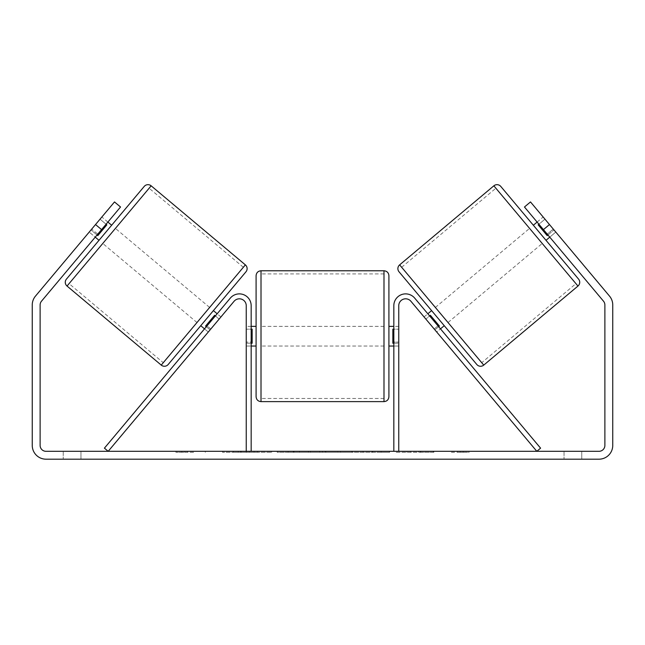 <?xml version="1.0" encoding="UTF-8"?>
<svg xmlns="http://www.w3.org/2000/svg" width="645" height="645" viewBox="0 0 645 645"><rect width="100%" height="100%" fill="white"/><g stroke="black" fill="none" stroke-linecap="round" stroke-linejoin="round"><path stroke-width="0.48" stroke-dasharray="3.23 2.42" d="M210.818 328.998L207.053 325.838L230.313 298.111A11.804 11.804 0 0 1 251.171 305.698A11.804 11.804 0 0 0 230.313 298.111A11.804 11.804 0 0 1 251.171 305.698L251.171 451.315L246.245 451.315L246.245 305.698A6.885 6.885 0 0 0 234.087 301.271A6.885 6.885 0 0 1 246.245 305.698L246.245 346.043L246.245 305.698A6.885 6.885 0 0 0 234.087 301.271L208.287 332.014L204.521 328.853L207.053 325.838L204.521 328.853L208.287 332.014L234.087 301.271L108.183 451.315L104.417 448.154L230.313 298.111L207.053 325.838L210.818 328.998M251.171 451.315L246.245 451.315M251.171 305.698L251.171 342.1L251.171 305.698M251.171 342.1L251.171 346.043L251.171 342.1L246.245 342.1L251.171 342.1M434.182 328.998L437.947 325.838L440.479 328.853L414.687 298.111A11.804 11.804 0 0 0 393.829 305.698A11.804 11.804 0 0 1 414.687 298.111A11.804 11.804 0 0 0 393.829 305.698L393.829 451.315L398.755 451.315L398.755 305.698A6.885 6.885 0 0 1 410.913 301.271A6.885 6.885 0 0 0 398.755 305.698L398.755 342.1L398.755 305.698A6.885 6.885 0 0 1 410.913 301.271L436.713 332.014L440.479 328.853L436.713 332.014L410.913 301.271L536.817 451.315L540.583 448.154L414.687 298.111L437.947 325.838L434.182 328.998M398.755 342.1L398.755 346.043L398.755 342.1L393.829 342.1L393.829 346.043L393.829 305.698L393.829 342.1L398.755 342.1M393.829 451.315L398.755 451.315M500.778 186.421L578.573 279.124M476.816 364.506L399.029 271.795M533.351 225.234L546.001 240.311L533.351 225.234M537.116 222.073L543.146 217.01L553.99 229.934L547.202 235.627L538.172 224.863L544.952 219.171L543.146 217.01M538.172 224.863L547.202 235.627L538.172 224.863M547.96 234.99L553.99 229.934L555.797 232.087L544.952 219.171L538.93 224.226M549.766 237.15L555.797 232.087L553.265 229.072L555.797 232.087L549.766 237.15L547.234 234.135L549.766 237.15M424.063 316.937L425.869 319.098L424.063 316.937L427.829 313.776M431.602 310.616L444.252 325.693L431.602 310.616M438.673 326.701L434.899 329.861L436.713 332.014L434.899 329.861L439.422 326.064L430.392 315.3L439.422 326.064L430.392 315.3L425.869 319.098L429.635 315.929M434.899 329.861L425.869 319.098L434.899 329.861M448.017 322.524L435.367 307.455L448.017 322.524L542.227 243.471L529.585 228.394L542.227 243.471M435.367 307.455L529.585 228.394M481.726 362.7L401.658 267.28L481.726 362.7L575.937 283.647L495.876 188.227L575.937 283.647M401.658 267.28L495.876 188.227M238.473 451.315L271.658 451.315L238.473 451.315M238.473 452.298L271.658 452.298L238.473 452.298M581.758 451.315L581.758 459.184L564.044 459.184L581.758 459.184L581.758 451.315L564.044 451.315L581.758 451.315M80.956 451.315L80.956 459.184L63.242 459.184L80.956 459.184L80.956 451.315L63.242 451.315L80.956 451.315M95.525 224.549L101.555 229.612L120.534 206.997L97.766 234.135L91.735 229.072L89.204 232.087L114.504 201.941L91.735 229.072L97.766 234.135L95.234 237.15L89.204 232.087L91.01 229.934L89.204 232.087L95.234 237.15L97.766 234.135L120.534 206.997L114.504 201.941L35.475 296.119A13.771 13.771 0 0 0 32.25 304.972L32.25 445.413A13.771 13.771 0 0 0 46.021 459.184L598.979 459.184A13.771 13.771 0 0 0 612.75 445.413L612.75 304.972A13.771 13.771 0 0 0 609.525 296.119L530.496 201.941L553.265 229.072L530.496 201.941L524.466 206.997L530.496 201.941L524.466 206.997L543.445 229.612L549.476 224.549M418.436 451.315L433.843 451.315L418.436 451.315L418.436 452.298L433.343 452.298L433.343 451.315M433.343 452.298L395.949 452.298L395.949 451.315L406.858 451.315L395.949 451.315L395.949 452.298L418.436 452.298M337.746 451.315L308.471 451.315L352.218 451.315L337.746 451.315L337.746 452.298L322.5 452.298L322.5 451.315M101.555 229.612L41.506 301.183A5.902 5.902 0 0 0 40.119 304.972L40.119 445.413A5.902 5.902 0 0 0 46.021 451.315L598.979 451.315A5.902 5.902 0 0 0 604.881 445.413L604.881 304.972A5.902 5.902 0 0 0 603.494 301.183L543.445 229.612M469.1 451.315L451.387 451.315L469.1 451.315L469.1 452.298L460.248 452.298L460.248 451.315M181.801 451.315L193.613 451.315L181.801 451.315L181.801 452.298L181.801 451.315M310.455 451.315L277.229 451.315L310.455 451.315L310.455 452.298L288.138 452.298L288.138 451.315L299.546 451.315L288.138 451.315L288.138 452.298L299.546 452.298L299.546 451.315L299.546 452.298L288.138 452.298L288.138 451.315L288.138 452.298L277.229 452.298L277.229 451.315L277.229 452.298L310.455 452.298L310.455 451.315M389.612 451.315L351.88 451.315L389.612 451.315L389.612 452.298L351.88 452.298L351.88 451.315L351.88 452.298L389.33 452.298L389.33 451.315M547.234 234.135L524.466 206.997L547.234 234.135L553.265 229.072L547.234 234.135M120.534 206.997L114.504 201.941L120.534 206.997M63.242 451.315L63.242 459.184L63.242 451.315M564.044 451.315L564.044 459.184L564.044 451.315M246.188 451.315L246.188 452.298L222.525 452.298L257.508 452.298L257.508 451.315L249.397 451.315L258.806 451.315L222.525 451.315L257.508 451.315L257.508 452.298L249.397 452.298L258.806 452.298L258.806 451.315M254.017 452.298L254.017 451.315M222.525 452.298L222.525 451.315L222.525 452.298M233.458 452.298L233.458 451.315L246.527 451.315L233.458 451.315L233.458 452.298L246.527 452.298L246.527 451.315L246.527 452.298L233.458 452.298L233.458 451.315L233.458 452.298M238.247 452.298L238.247 451.315M246.188 452.298L258.806 452.298M249.397 452.298L249.397 451.315M460.248 452.298L451.387 452.298L451.387 451.315M451.387 452.298L457.297 452.298L457.297 451.315L457.297 452.298L463.199 452.298L463.199 451.315L463.199 452.298L469.1 452.298M193.613 452.298L175.9 452.298L187.703 452.298L187.703 451.315L187.703 452.298L193.613 452.298L193.613 451.315M184.752 452.298L184.752 451.315M175.9 452.298L175.9 451.315M325.846 451.315L334.618 451.315L325.846 451.315L325.846 452.298L334.618 452.298L334.618 451.315M334.618 452.298L330.264 452.298L330.264 451.315M322.5 452.298L319.726 452.298L319.726 451.315M319.726 452.298L308.471 452.298L308.471 451.315M308.471 452.298L325.12 452.298L325.12 451.315M325.12 452.298L335.569 452.298L335.569 451.315M335.569 452.298L352.218 452.298L352.218 451.315M352.218 452.298L340.6 452.298L340.6 451.315M340.6 452.298L337.746 452.298M330.264 452.298L325.846 452.298M433.843 452.298L433.843 451.315M420.742 452.298L420.742 451.315M410.849 452.298L410.849 451.315M406.858 452.298L406.858 451.315L406.858 452.298M420.411 452.298L420.411 451.315M389.33 452.298L381.122 452.298L381.122 451.315M381.122 452.298L363.127 452.298L363.127 451.315L363.127 452.298L381.397 452.298L381.397 451.315M381.397 452.298L389.612 452.298M98.999 240.311L111.649 225.234L98.999 240.311M107.884 222.073L101.854 217.01L100.048 219.171L101.854 217.01M97.04 234.99L91.01 229.934L100.048 219.171L106.07 224.226M220.937 316.937L219.131 319.098L220.937 316.937L217.172 313.776M206.327 326.701L210.101 329.861L208.287 332.014L210.101 329.861L205.578 326.064L214.608 315.3L219.131 319.098L215.365 315.929M214.608 315.3L205.578 326.064L214.608 315.3M213.398 310.616L200.748 325.693M219.131 319.098L210.101 329.861L219.131 319.098M100.048 219.171L91.01 229.934L97.798 235.627L106.828 224.863L97.798 235.627L106.828 224.863L100.048 219.171M144.222 186.421L66.427 279.124M168.184 364.506L245.971 271.795M209.633 307.455L196.983 322.524L209.633 307.455L115.415 228.394L102.773 243.471L115.415 228.394M196.983 322.524L102.773 243.471M163.274 362.7L243.342 267.28L163.274 362.7L69.063 283.647L149.124 188.227L69.063 283.647M243.342 267.28L149.124 188.227M256.089 275.689L256.089 396.707M388.911 396.707L388.911 275.689M251.171 343.229L246.245 343.229L252.155 343.229L252.155 329.176L252.155 343.229L252.155 329.176L246.245 329.176L246.245 326.362L246.245 329.176L251.171 329.176M393.829 343.229L398.755 343.229L398.755 326.362L398.755 346.043L398.755 343.229L392.845 343.229L392.845 329.176L392.845 343.229L392.845 329.176L398.755 329.176L393.829 329.176M246.245 343.229L246.245 329.176L246.245 343.229M383.993 270.771L383.993 401.625M261.007 401.625L261.007 270.771M577.96 286.058L493.852 185.816M399.634 264.869L483.75 365.11M241.174 452.298L241.174 451.315M293.249 452.298L293.249 451.315M293.306 452.298L293.306 451.315M293.531 452.298L293.531 451.315M294.096 452.298L294.096 451.315M372.181 452.298L372.181 451.315M372.633 452.298L372.633 451.315M372.52 452.298L372.52 451.315L372.52 452.298M240.666 452.298L240.666 451.315M240.609 452.298L240.609 451.315M245.366 264.869L161.25 365.11M67.04 286.058L151.148 185.816M246.245 346.043L251.171 346.043L246.245 346.043M398.755 346.043L393.829 346.043L398.755 346.043M205.287 452.298L205.287 451.315M271.658 452.298L271.658 451.315M251.171 326.362L246.245 326.362M398.755 326.362L393.829 326.362M383.993 326.362L261.007 326.362M383.993 398.481L261.007 398.481M383.993 273.915L261.007 273.915M383.993 346.043L261.007 346.043"/><path stroke-width="0.97" d="M251.171 451.315L251.171 305.698A11.804 11.804 0 0 0 230.313 298.111L104.417 448.154L108.183 451.315L234.087 301.271A6.885 6.885 0 0 1 246.245 305.698L246.245 451.315M398.755 451.315L398.755 305.698A6.885 6.885 0 0 1 410.913 301.271L536.817 451.315L540.583 448.154L414.687 298.111A11.804 11.804 0 0 0 393.829 305.698L393.829 451.315M493.852 185.816A4.918 4.918 0 0 1 500.778 186.421L578.573 279.124A4.918 4.918 0 0 1 577.96 286.058L483.75 365.11A4.918 4.918 0 0 1 476.816 364.506L399.029 271.795A4.918 4.918 0 0 1 399.634 264.869L493.852 185.816L577.96 286.058M533.351 225.234L537.116 222.073M546.001 240.311L549.766 237.15M427.829 313.776L431.602 310.616M440.479 328.853L444.252 325.693M429.635 315.929L430.392 315.3L439.422 326.064L438.673 326.701M538.93 224.226L538.172 224.863L547.202 235.627L547.96 234.99M101.555 229.612L95.525 224.549L114.504 201.941L120.534 206.997L41.506 301.183A5.902 5.902 0 0 0 40.119 304.972L40.119 445.413A5.902 5.902 0 0 0 46.021 451.315L598.979 451.315A5.902 5.902 0 0 0 604.881 445.413L604.881 304.972A5.902 5.902 0 0 0 603.494 301.183L524.466 206.997L530.496 201.941L549.476 224.549L543.445 229.612M95.525 224.549L35.475 296.119A13.771 13.771 0 0 0 32.25 304.972L32.25 445.413A13.771 13.771 0 0 0 46.021 459.184L598.979 459.184A13.771 13.771 0 0 0 612.75 445.413L612.75 304.972A13.771 13.771 0 0 0 609.525 296.119L549.476 224.549M151.148 185.816A4.918 4.918 0 0 0 144.222 186.421L66.427 279.124A4.918 4.918 0 0 0 67.04 286.058L161.25 365.11A4.918 4.918 0 0 0 168.184 364.506L245.971 271.795A4.918 4.918 0 0 0 245.366 264.869L151.148 185.816L67.04 286.058M111.649 225.234L107.884 222.073M106.07 224.226L106.828 224.863L97.798 235.627L97.04 234.99M98.999 240.311L95.234 237.15M217.172 313.776L213.398 310.616L200.748 325.693L204.521 328.853M215.365 315.929L214.608 315.3L205.578 326.064L206.327 326.701M256.089 336.198L256.089 275.689C256.379 272.698 258.016 271.061 261.007 270.771L261.007 401.625C258.016 401.335 256.379 399.698 256.089 396.707L256.089 336.198M388.911 275.689L388.911 396.707C388.621 399.698 386.984 401.335 383.993 401.625L383.993 270.771C386.984 271.061 388.621 272.698 388.911 275.689M251.171 329.176L252.155 329.176L252.155 343.229L251.171 343.229M393.829 343.229L392.845 343.229L392.845 329.176L393.829 329.176M483.75 365.11L399.634 264.869M161.25 365.11L245.366 264.869M383.993 270.771L261.007 270.771M256.089 326.362L251.171 326.362M393.829 326.362L388.911 326.362M393.829 346.043L388.911 346.043M256.089 346.043L251.171 346.043M383.993 401.625L261.007 401.625"/></g></svg>
